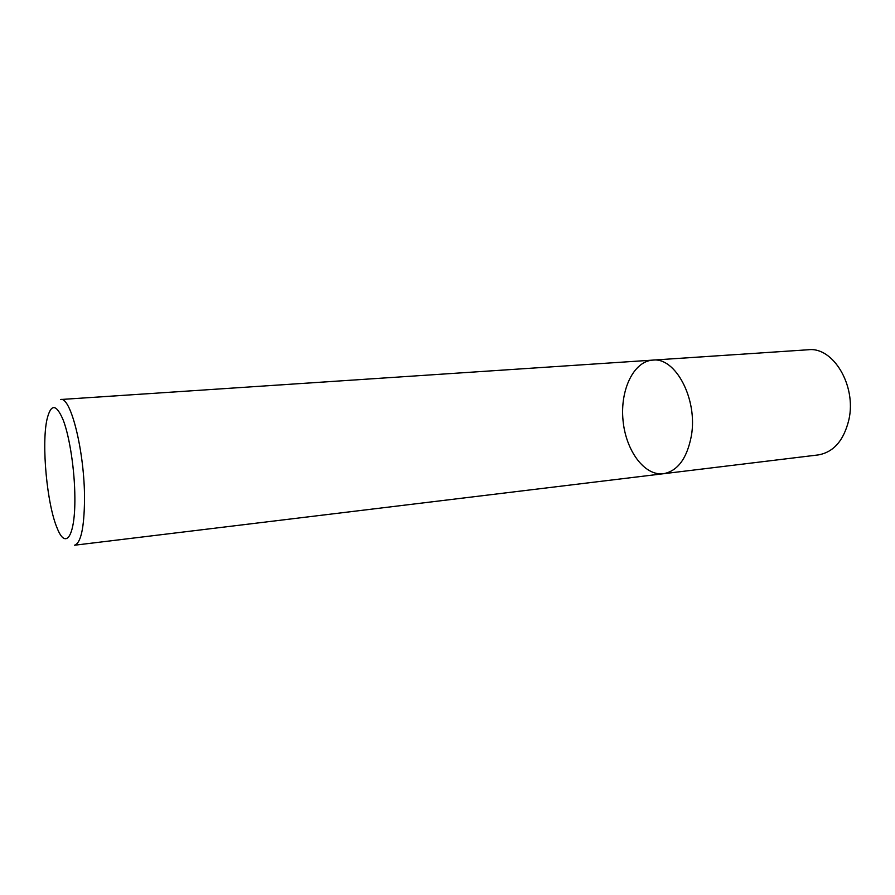 <?xml version="1.0" encoding="UTF-8"?>
<svg xmlns="http://www.w3.org/2000/svg" width="895" height="895" viewBox="0 0 895 895"><rect width="100%" height="100%" fill="white"/><g stroke="black" fill="none" stroke-linecap="round" stroke-linejoin="round"><path stroke-width="1.34" d="M691.354 435.932C686.991 458.497 677.66 471.094 663.396 473.735C644.288 476.095 625.683 450.364 623.009 420.202C620.022 390.075 633.515 361.345 652.735 360.114C675.468 356.892 697.966 399.282 691.354 435.932C686.991 458.497 677.66 471.094 663.396 473.735L818.231 454.928C833.692 452.21 843.929 440.374 848.952 419.442C856.582 385.465 833.021 346.566 808.364 349.755L652.724 360.114C675.468 356.892 697.966 399.282 691.354 435.932M652.724 360.114L60.737 399.506C70.884 396.451 84.779 452.691 84.522 499.455C84.197 528.084 80.83 543.343 74.43 545.234L663.396 473.735M74.867 497.452C75.292 536.318 65.827 550.291 57.246 528.33C47.01 504.814 41.327 444.334 47.01 419.319C50.914 403.298 56.385 403.712 63.411 420.538C69.788 437.61 74.732 470.513 74.867 497.452"/></g></svg>
